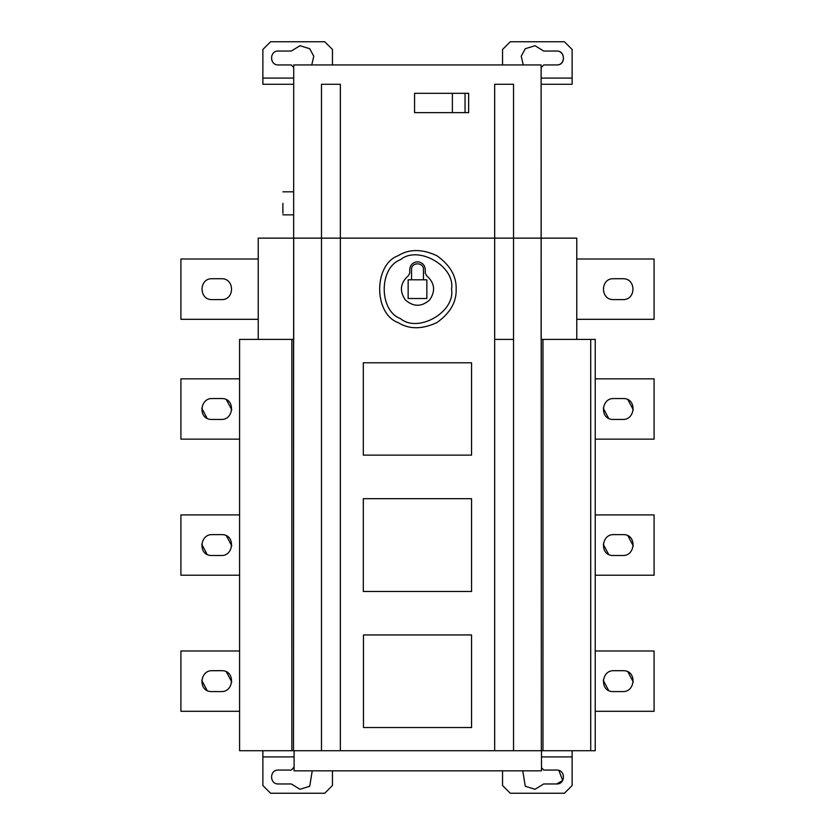 <?xml version="1.0" encoding="UTF-8"?>
<svg xmlns="http://www.w3.org/2000/svg" width="835" height="835" viewBox="0 0 835 835"><rect width="100%" height="100%" fill="white"/><g stroke="black" fill="none" stroke-linecap="round" stroke-linejoin="round"><path stroke-width="1.25" d="M212.153 299.598C198.688 300.172 198.688 278.149 212.153 278.723L221.432 278.723C234.885 278.149 234.885 300.172 221.432 299.598L212.153 299.598M258.234 259.007L180.913 259.007L180.913 319.314L258.234 319.314M221.379 419.431L212.1 419.431C197.864 420.141 199.429 398.013 212.1 398.556L221.379 398.556C235.627 397.857 234.061 419.984 221.379 419.431L221.64 419.431M231.775 409.891L226.494 399.892M201.705 408.096L206.996 418.095M239.593 378.839L180.913 378.839L180.913 439.147L239.593 439.147M221.379 555.505L212.1 555.505C197.864 556.214 199.429 534.087 212.1 534.63L221.379 534.63C235.627 533.93 234.061 556.058 221.379 555.505L221.64 555.505M231.775 545.965L226.494 535.966M201.705 544.169L206.996 554.169M239.593 514.913L180.913 514.913L180.913 575.221L239.593 575.221M221.379 691.578L212.1 691.578C197.864 692.288 199.429 670.161 212.1 670.703L221.379 670.703C235.627 670.004 234.061 692.131 221.379 691.578L221.64 691.578M231.775 682.038L226.494 672.039M201.705 680.243L206.996 690.242M239.593 650.987L180.913 650.987L180.913 711.295L239.593 711.295M312.238 770.83L309.712 786.288L299.984 789.284L291.3 783.971L278.337 783.971C269.361 784.357 269.361 769.672 278.337 770.058L291.3 770.058L294.097 767.125M541.497 767.605L543.7 770.058L556.663 770.058C565.639 769.672 565.639 784.357 556.663 783.971L543.7 783.971L535.016 789.284L525.288 786.288L522.762 770.83M556.663 783.971L562.696 780.495L558.897 770.423M572.132 750.728L572.132 785.516L564.397 793.25L510.279 793.25L502.545 785.516L502.545 770.83L502.545 785.516M294.097 750.728L294.097 770.83L541.497 770.83L541.497 750.728M262.868 785.516L262.868 750.728L262.868 785.516L270.603 793.25L324.721 793.25L332.455 785.516L332.455 770.83M541.497 756.917L572.132 756.917M282.888 203.333L282.888 213.311L282.888 203.333M293.711 67.583L291.3 64.942L278.337 64.942C269.361 65.328 269.361 50.643 278.337 51.029L291.3 51.029L299.984 45.716L309.712 48.712L313.772 56.216L311.758 64.942M293.711 84.272L262.868 84.272L262.868 49.484L262.868 84.272M293.711 78.083L262.868 78.083M523.242 64.942L521.228 56.216L525.288 48.712L535.016 45.716L543.7 51.029L556.663 51.029C565.639 50.643 565.639 65.328 556.663 64.942L543.7 64.942L541.122 67.708M556.663 64.942C566.161 65.412 565.118 50.664 556.663 51.029M572.132 49.484L572.132 84.272L572.132 49.484L564.397 41.75L510.279 41.75L502.545 49.484L502.545 64.942L502.545 49.484M572.132 78.083L541.122 78.083M572.132 84.272L541.122 84.272M465.053 112.652L468.654 112.652L468.654 93.322L414.577 93.322L414.577 112.652L465.053 112.652L465.053 93.322M452.382 93.322L452.382 112.652M590.721 339.417L595.24 339.417L595.24 750.728L590.721 750.728L590.721 339.417L542.98 339.417L542.98 750.728L494.675 750.728L494.675 84.272L513.535 84.272L513.535 238.132L321.485 238.132L321.485 84.272L340.356 84.272L340.356 750.728L239.593 750.728L239.593 339.417L291.864 339.417L291.864 750.728L239.593 750.728M471.545 727.535L363.476 727.535L363.476 634.944L471.545 634.944L471.545 727.535L363.476 727.535L363.476 634.944L471.545 634.944L471.545 727.535M471.545 498.683L471.545 591.462L363.308 591.462L363.308 498.683L471.545 498.683L471.545 591.462L363.308 591.462L363.308 498.683L471.545 498.683M363.308 362.797L471.545 362.797L471.545 455.138L363.308 455.138L363.308 362.797L471.545 362.797L471.545 455.138L363.308 455.138L363.308 362.797M426.852 279.798L426.852 298.512L408.148 298.512L408.148 279.798L426.852 279.798M411.551 279.798L411.551 269.601C411.175 261.919 423.815 261.929 423.449 269.601L423.449 279.798M416.435 261.887L418.836 261.95C422.802 262.962 424.942 265.509 425.265 269.601L425.265 273.149L426.622 275.707C434.732 282.877 435.755 290.935 429.691 299.901C421.56 307.04 413.44 307.04 405.309 299.901C399.245 290.935 400.268 282.877 408.378 275.707L409.734 273.149L409.734 269.601C410.058 265.509 412.198 262.962 416.164 261.95L416.164 261.95C412.198 262.962 410.058 265.509 409.734 269.601L409.734 273.149L408.378 275.707L409.734 273.149M418.565 261.887L418.836 261.95C422.802 262.962 424.942 265.509 425.265 269.601L425.265 273.149L426.622 275.707C434.732 282.877 435.755 290.935 429.691 299.901C421.56 307.04 413.44 307.04 405.309 299.901C399.245 290.935 400.268 282.877 408.378 275.707M451.516 289.161C455.607 266.459 418.105 244.812 400.487 259.695C378.787 267.513 378.787 310.808 400.487 318.615C418.105 333.509 455.607 311.862 451.516 289.161M456.161 289.161C456.578 302.061 450.138 313.219 436.83 322.634C422.019 329.449 409.129 329.449 398.17 322.634C373.506 313.751 373.506 264.559 398.17 255.677C409.129 248.861 422.019 248.861 436.83 255.677C450.138 265.102 456.578 276.26 456.161 289.161M576.766 339.417L576.766 238.132L513.535 238.132L513.535 750.728L321.485 750.728L321.485 238.132L293.711 238.132L293.711 339.417L291.864 339.417M542.98 339.417L541.122 339.417L541.122 64.942L293.711 64.942L293.513 750.728L291.864 750.728M622.847 278.723C636.312 278.149 636.312 300.172 622.847 299.598L613.568 299.598C600.115 300.172 600.115 278.149 613.568 278.723L622.847 278.723M576.766 319.314L654.087 319.314L654.087 259.007L576.766 259.007M622.9 419.431L613.621 419.431C599.373 420.141 600.939 398.013 613.621 398.556L622.9 398.556C637.136 397.857 635.571 419.984 622.9 419.431L623.15 419.431M633.295 409.891L628.003 399.892M603.225 408.096L608.506 418.095M595.24 439.147L654.087 439.147L654.087 378.839L595.24 378.839M622.9 555.505L613.621 555.505C599.373 556.214 600.939 534.087 613.621 534.63L622.9 534.63C637.136 533.93 635.571 556.058 622.9 555.505L623.15 555.505M633.295 545.965L628.003 535.966M603.225 544.169L608.506 554.169M595.24 575.221L654.087 575.221L654.087 514.913L595.24 514.913M622.9 691.578L613.621 691.578C599.373 692.288 600.939 670.161 613.621 670.703L622.9 670.703C637.136 670.004 635.571 692.131 622.9 691.578L623.15 691.578M633.295 682.038L628.003 672.039M603.225 680.243L608.506 690.242M595.24 711.295L654.087 711.295L654.087 650.987L595.24 650.987M595.24 750.728L541.33 750.728L541.122 64.942M513.535 339.417L494.675 339.417M332.455 49.484L332.455 64.942L332.455 49.484L324.721 41.75L270.603 41.75L262.868 49.484M262.868 756.917L294.097 756.917M293.711 238.132L258.234 238.132L258.234 339.417M541.33 750.728L513.535 750.728L541.33 750.728L541.33 339.417M321.485 750.728L293.513 750.728L321.485 750.728M494.675 750.728L340.356 750.728L494.675 750.728M590.721 750.728L542.98 750.728M541.122 339.417L541.122 238.132M293.513 339.417L293.513 750.728M425.265 273.149L426.622 275.707M293.711 214.856L282.888 214.856M293.711 191.82L282.888 191.82"/></g></svg>

